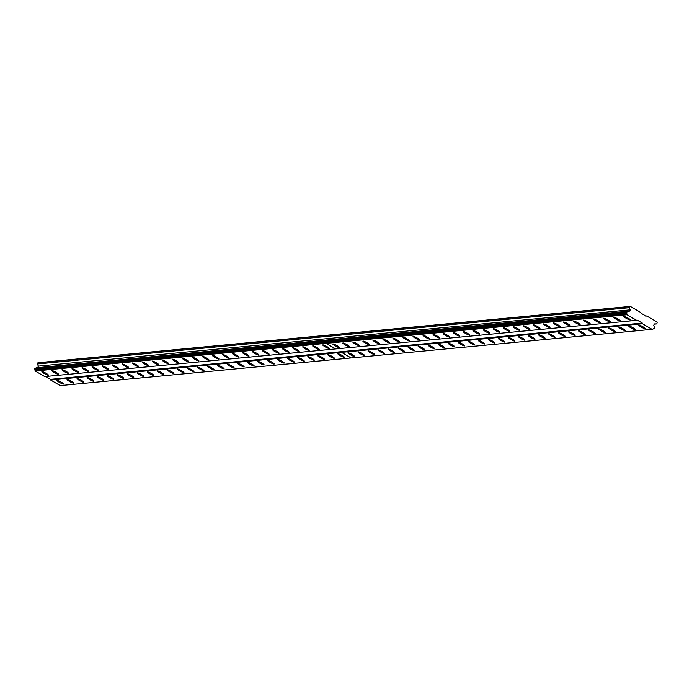 <?xml version="1.0" encoding="UTF-8"?>
<svg xmlns="http://www.w3.org/2000/svg" width="692" height="692" viewBox="0 0 692 692"><rect width="100%" height="100%" fill="white"/><g stroke="black" fill="none" stroke-linecap="round" stroke-linejoin="round"><path stroke-width="1.04" d="M348.033 352.747A3.728 0.536 -151.5 0 0 347.912 352.799A3.728 0.536 -151.5 0 0 350.584 354.866A3.728 0.536 -151.5 0 0 354.339 356.423A3.728 0.536 -151.5 0 0 354.468 356.363A3.728 0.536 -151.5 0 0 351.787 354.295A3.728 0.536 -151.5 0 0 348.033 352.747M358.067 351.787A3.728 0.536 -151.5 0 0 357.937 351.847A3.728 0.536 -151.5 0 0 360.618 353.915A3.728 0.536 -151.5 0 0 364.364 355.472A3.728 0.536 -151.5 0 0 364.494 355.411A3.728 0.536 -151.5 0 0 361.821 353.344A3.728 0.536 -151.5 0 0 358.067 351.787M368.101 350.835A3.728 0.536 -151.5 0 0 367.971 350.896A3.728 0.536 -151.5 0 0 370.644 352.963A3.728 0.536 -151.5 0 0 374.398 354.512A3.728 0.536 -151.5 0 0 374.528 354.46A3.728 0.536 -151.5 0 0 371.846 352.392A3.728 0.536 -151.5 0 0 368.101 350.835M378.126 349.884A3.728 0.536 -151.5 0 0 378.005 349.944A3.728 0.536 -151.5 0 0 380.678 352.003A3.728 0.536 -151.5 0 0 384.432 353.56A3.728 0.536 -151.5 0 0 384.562 353.5A3.728 0.536 -151.5 0 0 381.88 351.441A3.728 0.536 -151.5 0 0 378.126 349.884M388.16 348.932A3.728 0.536 -151.5 0 0 388.03 348.993A3.728 0.536 -151.5 0 0 390.712 351.052A3.728 0.536 -151.5 0 0 394.457 352.609A3.728 0.536 -151.5 0 0 394.587 352.548A3.728 0.536 -151.5 0 0 391.914 350.489A3.728 0.536 -151.5 0 0 388.16 348.932M398.194 347.972A3.728 0.536 -151.5 0 0 398.064 348.033A3.728 0.536 -151.5 0 0 400.737 350.1A3.728 0.536 -151.5 0 0 404.491 351.657A3.728 0.536 -151.5 0 0 404.621 351.597A3.728 0.536 -151.5 0 0 401.948 349.529A3.728 0.536 -151.5 0 0 398.194 347.972M408.219 347.021A3.728 0.536 -151.5 0 0 408.098 347.081A3.728 0.536 -151.5 0 0 410.771 349.149A3.728 0.536 -151.5 0 0 414.525 350.706A3.728 0.536 -151.5 0 0 414.655 350.645A3.728 0.536 -151.5 0 0 411.974 348.578A3.728 0.536 -151.5 0 0 408.219 347.021M418.253 346.069A3.728 0.536 -151.5 0 0 418.124 346.13A3.728 0.536 -151.5 0 0 420.805 348.188A3.728 0.536 -151.5 0 0 424.559 349.745A3.728 0.536 -151.5 0 0 424.68 349.685A3.728 0.536 -151.5 0 0 422.008 347.626A3.728 0.536 -151.5 0 0 418.253 346.069M428.287 345.118A3.728 0.536 -151.5 0 0 428.158 345.178A3.728 0.536 -151.5 0 0 430.831 347.237A3.728 0.536 -151.5 0 0 434.585 348.794A3.728 0.536 -151.5 0 0 434.714 348.733A3.728 0.536 -151.5 0 0 432.042 346.675A3.728 0.536 -151.5 0 0 428.287 345.118M438.313 344.166A3.728 0.536 -151.5 0 0 438.192 344.218A3.728 0.536 -151.5 0 0 440.865 346.285A3.728 0.536 -151.5 0 0 444.619 347.842A3.728 0.536 -151.5 0 0 444.748 347.782A3.728 0.536 -151.5 0 0 442.067 345.715A3.728 0.536 -151.5 0 0 438.313 344.166M448.347 343.206A3.728 0.536 -151.5 0 0 448.217 343.267A3.728 0.536 -151.5 0 0 450.899 345.334A3.728 0.536 -151.5 0 0 454.653 346.891A3.728 0.536 -151.5 0 0 454.774 346.83A3.728 0.536 -151.5 0 0 452.101 344.763A3.728 0.536 -151.5 0 0 448.347 343.206M458.381 342.255A3.728 0.536 -151.5 0 0 458.251 342.315A3.728 0.536 -151.5 0 0 460.924 344.382A3.728 0.536 -151.5 0 0 464.678 345.931A3.728 0.536 -151.5 0 0 464.808 345.879A3.728 0.536 -151.5 0 0 462.135 343.812A3.728 0.536 -151.5 0 0 458.381 342.255M468.406 341.303A3.728 0.536 -151.5 0 0 468.285 341.364A3.728 0.536 -151.5 0 0 470.958 343.422A3.728 0.536 -151.5 0 0 474.712 344.979A3.728 0.536 -151.5 0 0 474.842 344.919A3.728 0.536 -151.5 0 0 472.16 342.86A3.728 0.536 -151.5 0 0 468.406 341.303M478.44 340.352A3.728 0.536 -151.5 0 0 478.31 340.412A3.728 0.536 -151.5 0 0 480.992 342.471A3.728 0.536 -151.5 0 0 484.746 344.028A3.728 0.536 -151.5 0 0 484.867 343.967A3.728 0.536 -151.5 0 0 482.194 341.909A3.728 0.536 -151.5 0 0 478.44 340.352M488.474 339.391A3.728 0.536 -151.5 0 0 488.344 339.452A3.728 0.536 -151.5 0 0 491.017 341.519A3.728 0.536 -151.5 0 0 494.771 343.076A3.728 0.536 -151.5 0 0 494.901 343.016A3.728 0.536 -151.5 0 0 492.228 340.948A3.728 0.536 -151.5 0 0 488.474 339.391M498.499 338.44A3.728 0.536 -151.5 0 0 498.378 338.5A3.728 0.536 -151.5 0 0 501.051 340.568A3.728 0.536 -151.5 0 0 504.805 342.125A3.728 0.536 -151.5 0 0 504.935 342.064A3.728 0.536 -151.5 0 0 502.254 339.997A3.728 0.536 -151.5 0 0 498.499 338.44M508.533 337.488A3.728 0.536 -151.5 0 0 508.404 337.549A3.728 0.536 -151.5 0 0 511.085 339.608A3.728 0.536 -151.5 0 0 514.839 341.165A3.728 0.536 -151.5 0 0 514.96 341.104A3.728 0.536 -151.5 0 0 512.288 339.045A3.728 0.536 -151.5 0 0 508.533 337.488M518.567 336.537A3.728 0.536 -151.5 0 0 518.438 336.597A3.728 0.536 -151.5 0 0 521.111 338.656A3.728 0.536 -151.5 0 0 524.865 340.213A3.728 0.536 -151.5 0 0 524.994 340.153A3.728 0.536 -151.5 0 0 522.322 338.094A3.728 0.536 -151.5 0 0 518.567 336.537M528.593 335.577A3.728 0.536 -151.5 0 0 528.472 335.637A3.728 0.536 -151.5 0 0 531.145 337.705A3.728 0.536 -151.5 0 0 534.899 339.262A3.728 0.536 -151.5 0 0 535.028 339.201A3.728 0.536 -151.5 0 0 532.347 337.134A3.728 0.536 -151.5 0 0 528.593 335.577M538.627 334.625A3.728 0.536 -151.5 0 0 538.497 334.686A3.728 0.536 -151.5 0 0 541.179 336.753A3.728 0.536 -151.5 0 0 544.933 338.31A3.728 0.536 -151.5 0 0 545.054 338.25A3.728 0.536 -151.5 0 0 542.381 336.182A3.728 0.536 -151.5 0 0 538.627 334.625M548.661 333.674A3.728 0.536 -151.5 0 0 548.531 333.734A3.728 0.536 -151.5 0 0 551.204 335.793A3.728 0.536 -151.5 0 0 554.958 337.35A3.728 0.536 -151.5 0 0 555.088 337.298A3.728 0.536 -151.5 0 0 552.415 335.231A3.728 0.536 -151.5 0 0 548.661 333.674M558.686 332.722A3.728 0.536 -151.5 0 0 558.565 332.783A3.728 0.536 -151.5 0 0 561.238 334.841A3.728 0.536 -151.5 0 0 564.992 336.398A3.728 0.536 -151.5 0 0 565.122 336.338A3.728 0.536 -151.5 0 0 562.44 334.279A3.728 0.536 -151.5 0 0 558.686 332.722M568.72 331.771A3.728 0.536 -151.5 0 0 568.59 331.831A3.728 0.536 -151.5 0 0 571.272 333.89A3.728 0.536 -151.5 0 0 575.026 335.447A3.728 0.536 -151.5 0 0 575.147 335.386A3.728 0.536 -151.5 0 0 572.474 333.328A3.728 0.536 -151.5 0 0 568.72 331.771M578.754 330.811A3.728 0.536 -151.5 0 0 578.624 330.871A3.728 0.536 -151.5 0 0 581.297 332.938A3.728 0.536 -151.5 0 0 585.051 334.495A3.728 0.536 -151.5 0 0 585.181 334.435A3.728 0.536 -151.5 0 0 582.508 332.368A3.728 0.536 -151.5 0 0 578.754 330.811M588.78 329.859A3.728 0.536 -151.5 0 0 588.658 329.92A3.728 0.536 -151.5 0 0 591.331 331.987A3.728 0.536 -151.5 0 0 595.085 333.544A3.728 0.536 -151.5 0 0 595.215 333.483A3.728 0.536 -151.5 0 0 592.534 331.416A3.728 0.536 -151.5 0 0 588.78 329.859M598.814 328.908A3.728 0.536 -151.5 0 0 598.684 328.968A3.728 0.536 -151.5 0 0 601.365 331.027A3.728 0.536 -151.5 0 0 605.119 332.584A3.728 0.536 -151.5 0 0 605.24 332.523A3.728 0.536 -151.5 0 0 602.568 330.465A3.728 0.536 -151.5 0 0 598.814 328.908M608.848 327.956A3.728 0.536 -151.5 0 0 608.718 328.017A3.728 0.536 -151.5 0 0 611.391 330.075A3.728 0.536 -151.5 0 0 615.145 331.632A3.728 0.536 -151.5 0 0 615.274 331.572A3.728 0.536 -151.5 0 0 612.602 329.513A3.728 0.536 -151.5 0 0 608.848 327.956M618.873 326.996A3.728 0.536 -151.5 0 0 618.752 327.057A3.728 0.536 -151.5 0 0 621.425 329.124A3.728 0.536 -151.5 0 0 625.179 330.681A3.728 0.536 -151.5 0 0 625.308 330.62A3.728 0.536 -151.5 0 0 622.627 328.553A3.728 0.536 -151.5 0 0 618.873 326.996M628.907 326.044A3.728 0.536 -151.5 0 0 628.777 326.105A3.728 0.536 -151.5 0 0 631.459 328.172A3.728 0.536 -151.5 0 0 635.213 329.729A3.728 0.536 -151.5 0 0 635.334 329.669A3.728 0.536 -151.5 0 0 632.661 327.601A3.728 0.536 -151.5 0 0 628.907 326.044M638.941 325.093A3.728 0.536 -151.5 0 0 638.811 325.153A3.728 0.536 -151.5 0 0 641.484 327.212A3.728 0.536 -151.5 0 0 645.238 328.769A3.728 0.536 -151.5 0 0 645.368 328.709A3.728 0.536 -151.5 0 0 642.695 326.65A3.728 0.536 -151.5 0 0 638.941 325.093M332.913 343.915A3.728 0.536 -151.5 0 0 332.783 343.976A3.728 0.536 -151.5 0 0 335.456 346.035A3.728 0.536 -151.5 0 0 339.21 347.592A3.728 0.536 -151.5 0 0 339.339 347.531A3.728 0.536 -151.5 0 0 336.667 345.472A3.728 0.536 -151.5 0 0 332.913 343.915M342.938 342.955A3.728 0.536 -151.5 0 0 342.817 343.016A3.728 0.536 -151.5 0 0 345.49 345.083A3.728 0.536 -151.5 0 0 349.244 346.64A3.728 0.536 -151.5 0 0 349.373 346.58A3.728 0.536 -151.5 0 0 346.692 344.512A3.728 0.536 -151.5 0 0 342.938 342.955M352.972 342.004A3.728 0.536 -151.5 0 0 352.842 342.064A3.728 0.536 -151.5 0 0 355.524 344.132A3.728 0.536 -151.5 0 0 359.278 345.689A3.728 0.536 -151.5 0 0 359.399 345.628A3.728 0.536 -151.5 0 0 356.726 343.561A3.728 0.536 -151.5 0 0 352.972 342.004M363.006 341.052A3.728 0.536 -151.5 0 0 362.876 341.113A3.728 0.536 -151.5 0 0 365.549 343.171A3.728 0.536 -151.5 0 0 369.303 344.728A3.728 0.536 -151.5 0 0 369.433 344.668A3.728 0.536 -151.5 0 0 366.76 342.609A3.728 0.536 -151.5 0 0 363.006 341.052M373.031 340.101A3.728 0.536 -151.5 0 0 372.91 340.161A3.728 0.536 -151.5 0 0 375.583 342.22A3.728 0.536 -151.5 0 0 379.337 343.777A3.728 0.536 -151.5 0 0 379.467 343.716A3.728 0.536 -151.5 0 0 376.785 341.658A3.728 0.536 -151.5 0 0 373.031 340.101M383.065 339.141A3.728 0.536 -151.5 0 0 382.935 339.201A3.728 0.536 -151.5 0 0 385.617 341.268A3.728 0.536 -151.5 0 0 389.371 342.825A3.728 0.536 -151.5 0 0 389.492 342.765A3.728 0.536 -151.5 0 0 386.819 340.698A3.728 0.536 -151.5 0 0 383.065 339.141M393.099 338.189A3.728 0.536 -151.5 0 0 392.969 338.25A3.728 0.536 -151.5 0 0 395.642 340.317A3.728 0.536 -151.5 0 0 399.396 341.874A3.728 0.536 -151.5 0 0 399.526 341.813A3.728 0.536 -151.5 0 0 396.853 339.746A3.728 0.536 -151.5 0 0 393.099 338.189M403.125 337.238A3.728 0.536 -151.5 0 0 403.003 337.298A3.728 0.536 -151.5 0 0 405.676 339.357A3.728 0.536 -151.5 0 0 409.43 340.914A3.728 0.536 -151.5 0 0 409.56 340.862A3.728 0.536 -151.5 0 0 406.879 338.795A3.728 0.536 -151.5 0 0 403.125 337.238M413.159 336.286A3.728 0.536 -151.5 0 0 413.029 336.347A3.728 0.536 -151.5 0 0 415.71 338.405A3.728 0.536 -151.5 0 0 419.464 339.962A3.728 0.536 -151.5 0 0 419.586 339.902A3.728 0.536 -151.5 0 0 416.913 337.843A3.728 0.536 -151.5 0 0 413.159 336.286M423.193 335.335A3.728 0.536 -151.5 0 0 423.063 335.395A3.728 0.536 -151.5 0 0 425.736 337.454A3.728 0.536 -151.5 0 0 429.49 339.011A3.728 0.536 -151.5 0 0 429.62 338.95A3.728 0.536 -151.5 0 0 426.947 336.892A3.728 0.536 -151.5 0 0 423.193 335.335M433.218 334.374A3.728 0.536 -151.5 0 0 433.097 334.435A3.728 0.536 -151.5 0 0 435.77 336.502A3.728 0.536 -151.5 0 0 439.524 338.059A3.728 0.536 -151.5 0 0 439.654 337.999A3.728 0.536 -151.5 0 0 436.972 335.931A3.728 0.536 -151.5 0 0 433.218 334.374M443.252 333.423A3.728 0.536 -151.5 0 0 443.122 333.483A3.728 0.536 -151.5 0 0 445.804 335.551A3.728 0.536 -151.5 0 0 449.558 337.108A3.728 0.536 -151.5 0 0 449.679 337.047A3.728 0.536 -151.5 0 0 447.006 334.98A3.728 0.536 -151.5 0 0 443.252 333.423M453.286 332.471A3.728 0.536 -151.5 0 0 453.156 332.532A3.728 0.536 -151.5 0 0 455.829 334.591A3.728 0.536 -151.5 0 0 459.583 336.148A3.728 0.536 -151.5 0 0 459.713 336.087A3.728 0.536 -151.5 0 0 457.04 334.028A3.728 0.536 -151.5 0 0 453.286 332.471M463.311 331.52A3.728 0.536 -151.5 0 0 463.19 331.58A3.728 0.536 -151.5 0 0 465.863 333.639A3.728 0.536 -151.5 0 0 469.617 335.196A3.728 0.536 -151.5 0 0 469.747 335.136A3.728 0.536 -151.5 0 0 467.065 333.077A3.728 0.536 -151.5 0 0 463.311 331.52M473.345 330.56A3.728 0.536 -151.5 0 0 473.216 330.62A3.728 0.536 -151.5 0 0 475.897 332.688A3.728 0.536 -151.5 0 0 479.651 334.245A3.728 0.536 -151.5 0 0 479.772 334.184A3.728 0.536 -151.5 0 0 477.099 332.117A3.728 0.536 -151.5 0 0 473.345 330.56M483.379 329.608A3.728 0.536 -151.5 0 0 483.25 329.669A3.728 0.536 -151.5 0 0 485.922 331.736A3.728 0.536 -151.5 0 0 489.677 333.293A3.728 0.536 -151.5 0 0 489.806 333.233A3.728 0.536 -151.5 0 0 487.133 331.165A3.728 0.536 -151.5 0 0 483.379 329.608M493.413 328.657A3.728 0.536 -151.5 0 0 493.284 328.717A3.728 0.536 -151.5 0 0 495.956 330.776A3.728 0.536 -151.5 0 0 499.711 332.333A3.728 0.536 -151.5 0 0 499.84 332.272A3.728 0.536 -151.5 0 0 497.159 330.214A3.728 0.536 -151.5 0 0 493.413 328.657M503.439 327.705A3.728 0.536 -151.5 0 0 503.309 327.766A3.728 0.536 -151.5 0 0 505.99 329.825A3.728 0.536 -151.5 0 0 509.744 331.382A3.728 0.536 -151.5 0 0 509.866 331.321A3.728 0.536 -151.5 0 0 507.193 329.262A3.728 0.536 -151.5 0 0 503.439 327.705M513.473 326.754A3.728 0.536 -151.5 0 0 513.343 326.806A3.728 0.536 -151.5 0 0 516.024 328.873A3.728 0.536 -151.5 0 0 519.77 330.43A3.728 0.536 -151.5 0 0 519.9 330.369A3.728 0.536 -151.5 0 0 517.227 328.311A3.728 0.536 -151.5 0 0 513.473 326.754M523.507 325.794A3.728 0.536 -151.5 0 0 523.377 325.854A3.728 0.536 -151.5 0 0 526.05 327.922A3.728 0.536 -151.5 0 0 529.804 329.478A3.728 0.536 -151.5 0 0 529.934 329.418A3.728 0.536 -151.5 0 0 527.252 327.351A3.728 0.536 -151.5 0 0 523.507 325.794M533.532 324.842A3.728 0.536 -151.5 0 0 533.402 324.903A3.728 0.536 -151.5 0 0 536.084 326.97A3.728 0.536 -151.5 0 0 539.838 328.518A3.728 0.536 -151.5 0 0 539.959 328.466A3.728 0.536 -151.5 0 0 537.286 326.399A3.728 0.536 -151.5 0 0 533.532 324.842M543.566 323.891A3.728 0.536 -151.5 0 0 543.436 323.951A3.728 0.536 -151.5 0 0 546.118 326.01A3.728 0.536 -151.5 0 0 549.863 327.567A3.728 0.536 -151.5 0 0 549.993 327.506A3.728 0.536 -151.5 0 0 547.32 325.448A3.728 0.536 -151.5 0 0 543.566 323.891M553.6 322.939A3.728 0.536 -151.5 0 0 553.47 323A3.728 0.536 -151.5 0 0 556.143 325.058A3.728 0.536 -151.5 0 0 559.897 326.615A3.728 0.536 -151.5 0 0 560.027 326.555A3.728 0.536 -151.5 0 0 557.345 324.496A3.728 0.536 -151.5 0 0 553.6 322.939M563.625 321.979A3.728 0.536 -151.5 0 0 563.504 322.04A3.728 0.536 -151.5 0 0 566.177 324.107A3.728 0.536 -151.5 0 0 569.931 325.664A3.728 0.536 -151.5 0 0 570.052 325.603A3.728 0.536 -151.5 0 0 567.379 323.536A3.728 0.536 -151.5 0 0 563.625 321.979M573.659 321.027A3.728 0.536 -151.5 0 0 573.53 321.088A3.728 0.536 -151.5 0 0 576.211 323.155A3.728 0.536 -151.5 0 0 579.957 324.712A3.728 0.536 -151.5 0 0 580.086 324.652A3.728 0.536 -151.5 0 0 577.413 322.584A3.728 0.536 -151.5 0 0 573.659 321.027M583.693 320.076A3.728 0.536 -151.5 0 0 583.564 320.137A3.728 0.536 -151.5 0 0 586.236 322.195A3.728 0.536 -151.5 0 0 589.991 323.752A3.728 0.536 -151.5 0 0 590.12 323.692A3.728 0.536 -151.5 0 0 587.439 321.633A3.728 0.536 -151.5 0 0 583.693 320.076M593.719 319.124A3.728 0.536 -151.5 0 0 593.598 319.185A3.728 0.536 -151.5 0 0 596.27 321.244A3.728 0.536 -151.5 0 0 600.025 322.801A3.728 0.536 -151.5 0 0 600.154 322.74A3.728 0.536 -151.5 0 0 597.473 320.681A3.728 0.536 -151.5 0 0 593.719 319.124M603.753 318.173A3.728 0.536 -151.5 0 0 603.623 318.225A3.728 0.536 -151.5 0 0 606.304 320.292A3.728 0.536 -151.5 0 0 610.05 321.849A3.728 0.536 -151.5 0 0 610.18 321.789A3.728 0.536 -151.5 0 0 607.507 319.721A3.728 0.536 -151.5 0 0 603.753 318.173M613.787 317.213A3.728 0.536 -151.5 0 0 613.657 317.273A3.728 0.536 -151.5 0 0 616.33 319.341A3.728 0.536 -151.5 0 0 620.084 320.898A3.728 0.536 -151.5 0 0 620.214 320.837A3.728 0.536 -151.5 0 0 617.541 318.77A3.728 0.536 -151.5 0 0 613.787 317.213M623.812 316.261A3.728 0.536 -151.5 0 0 623.691 316.322A3.728 0.536 -151.5 0 0 626.364 318.389A3.728 0.536 -151.5 0 0 630.118 319.938A3.728 0.536 -151.5 0 0 630.248 319.886A3.728 0.536 -151.5 0 0 627.566 317.818A3.728 0.536 -151.5 0 0 623.812 316.261M67.159 379.441A3.728 0.536 -151.5 0 0 67.037 379.501A3.728 0.536 -151.5 0 0 69.71 381.56A3.728 0.536 -151.5 0 0 73.464 383.117A3.728 0.536 -151.5 0 0 73.594 383.057A3.728 0.536 -151.5 0 0 70.913 380.998A3.728 0.536 -151.5 0 0 67.159 379.441M77.193 378.489A3.728 0.536 -151.5 0 0 77.063 378.55A3.728 0.536 -151.5 0 0 79.744 380.609A3.728 0.536 -151.5 0 0 83.498 382.166A3.728 0.536 -151.5 0 0 83.62 382.105A3.728 0.536 -151.5 0 0 80.947 380.046A3.728 0.536 -151.5 0 0 77.193 378.489M87.227 377.529A3.728 0.536 -151.5 0 0 87.097 377.59A3.728 0.536 -151.5 0 0 89.77 379.657A3.728 0.536 -151.5 0 0 93.524 381.214A3.728 0.536 -151.5 0 0 93.654 381.154A3.728 0.536 -151.5 0 0 90.981 379.086A3.728 0.536 -151.5 0 0 87.227 377.529M97.252 376.578A3.728 0.536 -151.5 0 0 97.131 376.638A3.728 0.536 -151.5 0 0 99.804 378.706A3.728 0.536 -151.5 0 0 103.558 380.263A3.728 0.536 -151.5 0 0 103.688 380.202A3.728 0.536 -151.5 0 0 101.006 378.135A3.728 0.536 -151.5 0 0 97.252 376.578M107.286 375.626A3.728 0.536 -151.5 0 0 107.156 375.687A3.728 0.536 -151.5 0 0 109.838 377.745A3.728 0.536 -151.5 0 0 113.592 379.303A3.728 0.536 -151.5 0 0 113.713 379.242A3.728 0.536 -151.5 0 0 111.04 377.183A3.728 0.536 -151.5 0 0 107.286 375.626M117.32 374.675A3.728 0.536 -151.5 0 0 117.19 374.735A3.728 0.536 -151.5 0 0 119.863 376.794A3.728 0.536 -151.5 0 0 123.617 378.351A3.728 0.536 -151.5 0 0 123.747 378.29A3.728 0.536 -151.5 0 0 121.074 376.232A3.728 0.536 -151.5 0 0 117.32 374.675M127.345 373.715A3.728 0.536 -151.5 0 0 127.224 373.775A3.728 0.536 -151.5 0 0 129.897 375.842A3.728 0.536 -151.5 0 0 133.651 377.399A3.728 0.536 -151.5 0 0 133.781 377.339A3.728 0.536 -151.5 0 0 131.099 375.272A3.728 0.536 -151.5 0 0 127.345 373.715M137.379 372.763A3.728 0.536 -151.5 0 0 137.25 372.824A3.728 0.536 -151.5 0 0 139.931 374.891A3.728 0.536 -151.5 0 0 143.685 376.448A3.728 0.536 -151.5 0 0 143.806 376.387A3.728 0.536 -151.5 0 0 141.133 374.32A3.728 0.536 -151.5 0 0 137.379 372.763M147.413 371.812A3.728 0.536 -151.5 0 0 147.284 371.872A3.728 0.536 -151.5 0 0 149.956 373.931A3.728 0.536 -151.5 0 0 153.71 375.488A3.728 0.536 -151.5 0 0 153.84 375.436A3.728 0.536 -151.5 0 0 151.167 373.369A3.728 0.536 -151.5 0 0 147.413 371.812M157.439 370.86A3.728 0.536 -151.5 0 0 157.318 370.921A3.728 0.536 -151.5 0 0 159.99 372.979A3.728 0.536 -151.5 0 0 163.745 374.536A3.728 0.536 -151.5 0 0 163.874 374.476A3.728 0.536 -151.5 0 0 161.193 372.417A3.728 0.536 -151.5 0 0 157.439 370.86M167.473 369.909A3.728 0.536 -151.5 0 0 167.343 369.969A3.728 0.536 -151.5 0 0 170.024 372.028A3.728 0.536 -151.5 0 0 173.779 373.585A3.728 0.536 -151.5 0 0 173.9 373.524A3.728 0.536 -151.5 0 0 171.227 371.466A3.728 0.536 -151.5 0 0 167.473 369.909M177.507 368.948A3.728 0.536 -151.5 0 0 177.377 369.009A3.728 0.536 -151.5 0 0 180.05 371.076A3.728 0.536 -151.5 0 0 183.804 372.633A3.728 0.536 -151.5 0 0 183.934 372.573A3.728 0.536 -151.5 0 0 181.261 370.505A3.728 0.536 -151.5 0 0 177.507 368.948M187.532 367.997A3.728 0.536 -151.5 0 0 187.411 368.058A3.728 0.536 -151.5 0 0 190.084 370.125A3.728 0.536 -151.5 0 0 193.838 371.682A3.728 0.536 -151.5 0 0 193.968 371.621A3.728 0.536 -151.5 0 0 191.286 369.554A3.728 0.536 -151.5 0 0 187.532 367.997M197.566 367.045A3.728 0.536 -151.5 0 0 197.436 367.106A3.728 0.536 -151.5 0 0 200.118 369.165A3.728 0.536 -151.5 0 0 203.872 370.722A3.728 0.536 -151.5 0 0 203.993 370.661A3.728 0.536 -151.5 0 0 201.32 368.602A3.728 0.536 -151.5 0 0 197.566 367.045M207.6 366.094A3.728 0.536 -151.5 0 0 207.47 366.154A3.728 0.536 -151.5 0 0 210.143 368.213A3.728 0.536 -151.5 0 0 213.897 369.77A3.728 0.536 -151.5 0 0 214.027 369.71A3.728 0.536 -151.5 0 0 211.354 367.651A3.728 0.536 -151.5 0 0 207.6 366.094M217.625 365.134A3.728 0.536 -151.5 0 0 217.504 365.194A3.728 0.536 -151.5 0 0 220.177 367.262A3.728 0.536 -151.5 0 0 223.931 368.819A3.728 0.536 -151.5 0 0 224.061 368.758A3.728 0.536 -151.5 0 0 221.379 366.691A3.728 0.536 -151.5 0 0 217.625 365.134M227.659 364.182A3.728 0.536 -151.5 0 0 227.53 364.243A3.728 0.536 -151.5 0 0 230.211 366.31A3.728 0.536 -151.5 0 0 233.965 367.867A3.728 0.536 -151.5 0 0 234.086 367.807A3.728 0.536 -151.5 0 0 231.413 365.739A3.728 0.536 -151.5 0 0 227.659 364.182M237.693 363.231A3.728 0.536 -151.5 0 0 237.564 363.291A3.728 0.536 -151.5 0 0 240.236 365.35A3.728 0.536 -151.5 0 0 243.991 366.907A3.728 0.536 -151.5 0 0 244.12 366.846A3.728 0.536 -151.5 0 0 241.447 364.788A3.728 0.536 -151.5 0 0 237.693 363.231M247.727 362.279A3.728 0.536 -151.5 0 0 247.598 362.34A3.728 0.536 -151.5 0 0 250.27 364.399A3.728 0.536 -151.5 0 0 254.025 365.956A3.728 0.536 -151.5 0 0 254.154 365.895A3.728 0.536 -151.5 0 0 251.473 363.836A3.728 0.536 -151.5 0 0 247.727 362.279M257.753 361.328A3.728 0.536 -151.5 0 0 257.623 361.38A3.728 0.536 -151.5 0 0 260.304 363.447A3.728 0.536 -151.5 0 0 264.059 365.004A3.728 0.536 -151.5 0 0 264.18 364.943A3.728 0.536 -151.5 0 0 261.507 362.885A3.728 0.536 -151.5 0 0 257.753 361.328M267.787 360.368A3.728 0.536 -151.5 0 0 267.657 360.428A3.728 0.536 -151.5 0 0 270.338 362.496A3.728 0.536 -151.5 0 0 274.084 364.053A3.728 0.536 -151.5 0 0 274.214 363.992A3.728 0.536 -151.5 0 0 271.541 361.925A3.728 0.536 -151.5 0 0 267.787 360.368M277.821 359.416A3.728 0.536 -151.5 0 0 277.691 359.477A3.728 0.536 -151.5 0 0 280.364 361.544A3.728 0.536 -151.5 0 0 284.118 363.101A3.728 0.536 -151.5 0 0 284.248 363.041A3.728 0.536 -151.5 0 0 281.566 360.973A3.728 0.536 -151.5 0 0 277.821 359.416M287.846 358.465A3.728 0.536 -151.5 0 0 287.716 358.525A3.728 0.536 -151.5 0 0 290.398 360.584A3.728 0.536 -151.5 0 0 294.152 362.141A3.728 0.536 -151.5 0 0 294.273 362.08A3.728 0.536 -151.5 0 0 291.6 360.022A3.728 0.536 -151.5 0 0 287.846 358.465M297.88 357.513A3.728 0.536 -151.5 0 0 297.75 357.574A3.728 0.536 -151.5 0 0 300.432 359.632A3.728 0.536 -151.5 0 0 304.177 361.189A3.728 0.536 -151.5 0 0 304.307 361.129A3.728 0.536 -151.5 0 0 301.634 359.07A3.728 0.536 -151.5 0 0 297.88 357.513M307.914 356.553A3.728 0.536 -151.5 0 0 307.784 356.614A3.728 0.536 -151.5 0 0 310.457 358.681A3.728 0.536 -151.5 0 0 314.211 360.238A3.728 0.536 -151.5 0 0 314.341 360.177A3.728 0.536 -151.5 0 0 311.659 358.11A3.728 0.536 -151.5 0 0 307.914 356.553M317.939 355.602A3.728 0.536 -151.5 0 0 317.818 355.662A3.728 0.536 -151.5 0 0 320.491 357.729A3.728 0.536 -151.5 0 0 324.245 359.286A3.728 0.536 -151.5 0 0 324.366 359.226A3.728 0.536 -151.5 0 0 321.693 357.159A3.728 0.536 -151.5 0 0 317.939 355.602M327.973 354.65A3.728 0.536 -151.5 0 0 327.844 354.711A3.728 0.536 -151.5 0 0 330.525 356.769A3.728 0.536 -151.5 0 0 334.271 358.326A3.728 0.536 -151.5 0 0 334.4 358.266A3.728 0.536 -151.5 0 0 331.728 356.207A3.728 0.536 -151.5 0 0 327.973 354.65M338.007 353.698A3.728 0.536 -151.5 0 0 337.878 353.759A3.728 0.536 -151.5 0 0 340.55 355.818A3.728 0.536 -151.5 0 0 344.305 357.375A3.728 0.536 -151.5 0 0 344.434 357.314A3.728 0.536 -151.5 0 0 341.753 355.255A3.728 0.536 -151.5 0 0 338.007 353.698M57.133 380.392A3.728 0.536 -151.5 0 0 57.004 380.453A3.728 0.536 -151.5 0 0 59.676 382.52A3.728 0.536 -151.5 0 0 63.43 384.069A3.728 0.536 -151.5 0 0 63.56 384.017A3.728 0.536 -151.5 0 0 60.887 381.949A3.728 0.536 -151.5 0 0 57.133 380.392M52.038 370.609A3.728 0.536 -151.5 0 0 51.909 370.67A3.728 0.536 -151.5 0 0 54.581 372.728A3.728 0.536 -151.5 0 0 58.336 374.286A3.728 0.536 -151.5 0 0 58.465 374.225A3.728 0.536 -151.5 0 0 55.792 372.166A3.728 0.536 -151.5 0 0 52.038 370.609M62.072 369.658A3.728 0.536 -151.5 0 0 61.943 369.718A3.728 0.536 -151.5 0 0 64.615 371.777A3.728 0.536 -151.5 0 0 68.37 373.334A3.728 0.536 -151.5 0 0 68.499 373.273A3.728 0.536 -151.5 0 0 65.818 371.215A3.728 0.536 -151.5 0 0 62.072 369.658M72.098 368.698A3.728 0.536 -151.5 0 0 71.968 368.758A3.728 0.536 -151.5 0 0 74.65 370.825A3.728 0.536 -151.5 0 0 78.404 372.382A3.728 0.536 -151.5 0 0 78.525 372.322A3.728 0.536 -151.5 0 0 75.852 370.255A3.728 0.536 -151.5 0 0 72.098 368.698M82.132 367.746A3.728 0.536 -151.5 0 0 82.002 367.807A3.728 0.536 -151.5 0 0 84.684 369.874A3.728 0.536 -151.5 0 0 88.429 371.431A3.728 0.536 -151.5 0 0 88.559 371.37A3.728 0.536 -151.5 0 0 85.886 369.303A3.728 0.536 -151.5 0 0 82.132 367.746M92.166 366.795A3.728 0.536 -151.5 0 0 92.036 366.855A3.728 0.536 -151.5 0 0 94.709 368.914A3.728 0.536 -151.5 0 0 98.463 370.471A3.728 0.536 -151.5 0 0 98.593 370.41A3.728 0.536 -151.5 0 0 95.911 368.352A3.728 0.536 -151.5 0 0 92.166 366.795M102.191 365.843A3.728 0.536 -151.5 0 0 102.061 365.904A3.728 0.536 -151.5 0 0 104.743 367.962A3.728 0.536 -151.5 0 0 108.497 369.519A3.728 0.536 -151.5 0 0 108.618 369.459A3.728 0.536 -151.5 0 0 105.945 367.4A3.728 0.536 -151.5 0 0 102.191 365.843M112.225 364.892A3.728 0.536 -151.5 0 0 112.095 364.943A3.728 0.536 -151.5 0 0 114.777 367.011A3.728 0.536 -151.5 0 0 118.522 368.568A3.728 0.536 -151.5 0 0 118.652 368.507A3.728 0.536 -151.5 0 0 115.979 366.449A3.728 0.536 -151.5 0 0 112.225 364.892M122.259 363.931A3.728 0.536 -151.5 0 0 122.129 363.992A3.728 0.536 -151.5 0 0 124.802 366.059A3.728 0.536 -151.5 0 0 128.556 367.616A3.728 0.536 -151.5 0 0 128.686 367.556A3.728 0.536 -151.5 0 0 126.005 365.488A3.728 0.536 -151.5 0 0 122.259 363.931M132.284 362.98A3.728 0.536 -151.5 0 0 132.163 363.041A3.728 0.536 -151.5 0 0 134.836 365.108A3.728 0.536 -151.5 0 0 138.59 366.665A3.728 0.536 -151.5 0 0 138.711 366.604A3.728 0.536 -151.5 0 0 136.039 364.537A3.728 0.536 -151.5 0 0 132.284 362.98M142.318 362.028A3.728 0.536 -151.5 0 0 142.189 362.089A3.728 0.536 -151.5 0 0 144.87 364.148A3.728 0.536 -151.5 0 0 148.616 365.705A3.728 0.536 -151.5 0 0 148.745 365.644A3.728 0.536 -151.5 0 0 146.073 363.585A3.728 0.536 -151.5 0 0 142.318 362.028M152.352 361.077A3.728 0.536 -151.5 0 0 152.223 361.137A3.728 0.536 -151.5 0 0 154.896 363.196A3.728 0.536 -151.5 0 0 158.65 364.753A3.728 0.536 -151.5 0 0 158.779 364.693A3.728 0.536 -151.5 0 0 156.098 362.634A3.728 0.536 -151.5 0 0 152.352 361.077M162.378 360.117A3.728 0.536 -151.5 0 0 162.257 360.177A3.728 0.536 -151.5 0 0 164.93 362.245A3.728 0.536 -151.5 0 0 168.684 363.802A3.728 0.536 -151.5 0 0 168.813 363.741A3.728 0.536 -151.5 0 0 166.132 361.674A3.728 0.536 -151.5 0 0 162.378 360.117M172.412 359.165A3.728 0.536 -151.5 0 0 172.282 359.226A3.728 0.536 -151.5 0 0 174.964 361.293A3.728 0.536 -151.5 0 0 178.709 362.85A3.728 0.536 -151.5 0 0 178.839 362.79A3.728 0.536 -151.5 0 0 176.166 360.722A3.728 0.536 -151.5 0 0 172.412 359.165M182.446 358.214A3.728 0.536 -151.5 0 0 182.316 358.274A3.728 0.536 -151.5 0 0 184.989 360.333A3.728 0.536 -151.5 0 0 188.743 361.89A3.728 0.536 -151.5 0 0 188.873 361.829A3.728 0.536 -151.5 0 0 186.2 359.771A3.728 0.536 -151.5 0 0 182.446 358.214M192.471 357.262A3.728 0.536 -151.5 0 0 192.35 357.323A3.728 0.536 -151.5 0 0 195.023 359.382A3.728 0.536 -151.5 0 0 198.777 360.939A3.728 0.536 -151.5 0 0 198.907 360.878A3.728 0.536 -151.5 0 0 196.225 358.819A3.728 0.536 -151.5 0 0 192.471 357.262M202.505 356.311A3.728 0.536 -151.5 0 0 202.375 356.363A3.728 0.536 -151.5 0 0 205.057 358.43A3.728 0.536 -151.5 0 0 208.811 359.987A3.728 0.536 -151.5 0 0 208.932 359.927A3.728 0.536 -151.5 0 0 206.259 357.859A3.728 0.536 -151.5 0 0 202.505 356.311M212.539 355.351A3.728 0.536 -151.5 0 0 212.409 355.411A3.728 0.536 -151.5 0 0 215.082 357.479A3.728 0.536 -151.5 0 0 218.836 359.036A3.728 0.536 -151.5 0 0 218.966 358.975A3.728 0.536 -151.5 0 0 216.293 356.908A3.728 0.536 -151.5 0 0 212.539 355.351M222.565 354.399A3.728 0.536 -151.5 0 0 222.443 354.46A3.728 0.536 -151.5 0 0 225.116 356.527A3.728 0.536 -151.5 0 0 228.87 358.075A3.728 0.536 -151.5 0 0 229 358.023A3.728 0.536 -151.5 0 0 226.319 355.956A3.728 0.536 -151.5 0 0 222.565 354.399M232.598 353.448A3.728 0.536 -151.5 0 0 232.469 353.508A3.728 0.536 -151.5 0 0 235.15 355.567A3.728 0.536 -151.5 0 0 238.904 357.124A3.728 0.536 -151.5 0 0 239.025 357.063A3.728 0.536 -151.5 0 0 236.353 355.005A3.728 0.536 -151.5 0 0 232.598 353.448M242.632 352.496A3.728 0.536 -151.5 0 0 242.503 352.557A3.728 0.536 -151.5 0 0 245.176 354.615A3.728 0.536 -151.5 0 0 248.93 356.172A3.728 0.536 -151.5 0 0 249.059 356.112A3.728 0.536 -151.5 0 0 246.387 354.053A3.728 0.536 -151.5 0 0 242.632 352.496M252.658 351.536A3.728 0.536 -151.5 0 0 252.537 351.597A3.728 0.536 -151.5 0 0 255.21 353.664A3.728 0.536 -151.5 0 0 258.964 355.221A3.728 0.536 -151.5 0 0 259.093 355.16A3.728 0.536 -151.5 0 0 256.412 353.093A3.728 0.536 -151.5 0 0 252.658 351.536M262.692 350.584A3.728 0.536 -151.5 0 0 262.562 350.645A3.728 0.536 -151.5 0 0 265.244 352.712A3.728 0.536 -151.5 0 0 268.998 354.269A3.728 0.536 -151.5 0 0 269.119 354.209A3.728 0.536 -151.5 0 0 266.446 352.142A3.728 0.536 -151.5 0 0 262.692 350.584M272.726 349.633A3.728 0.536 -151.5 0 0 272.596 349.694A3.728 0.536 -151.5 0 0 275.269 351.752A3.728 0.536 -151.5 0 0 279.023 353.309A3.728 0.536 -151.5 0 0 279.153 353.249A3.728 0.536 -151.5 0 0 276.48 351.19A3.728 0.536 -151.5 0 0 272.726 349.633M282.751 348.682A3.728 0.536 -151.5 0 0 282.63 348.742A3.728 0.536 -151.5 0 0 285.303 350.801A3.728 0.536 -151.5 0 0 289.057 352.358A3.728 0.536 -151.5 0 0 289.187 352.297A3.728 0.536 -151.5 0 0 286.505 350.238A3.728 0.536 -151.5 0 0 282.751 348.682M292.785 347.73A3.728 0.536 -151.5 0 0 292.655 347.782A3.728 0.536 -151.5 0 0 295.337 349.849A3.728 0.536 -151.5 0 0 299.091 351.406A3.728 0.536 -151.5 0 0 299.212 351.346A3.728 0.536 -151.5 0 0 296.539 349.278A3.728 0.536 -151.5 0 0 292.785 347.73M302.819 346.77A3.728 0.536 -151.5 0 0 302.689 346.83A3.728 0.536 -151.5 0 0 305.362 348.898A3.728 0.536 -151.5 0 0 309.116 350.455A3.728 0.536 -151.5 0 0 309.246 350.394A3.728 0.536 -151.5 0 0 306.573 348.327A3.728 0.536 -151.5 0 0 302.819 346.77M312.845 345.818A3.728 0.536 -151.5 0 0 312.723 345.879A3.728 0.536 -151.5 0 0 315.396 347.946A3.728 0.536 -151.5 0 0 319.15 349.495A3.728 0.536 -151.5 0 0 319.28 349.443A3.728 0.536 -151.5 0 0 316.599 347.375A3.728 0.536 -151.5 0 0 312.845 345.818M322.879 344.867A3.728 0.536 -151.5 0 0 322.749 344.927A3.728 0.536 -151.5 0 0 325.43 346.986A3.728 0.536 -151.5 0 0 329.184 348.543A3.728 0.536 -151.5 0 0 329.305 348.483A3.728 0.536 -151.5 0 0 326.633 346.424A3.728 0.536 -151.5 0 0 322.879 344.867M42.004 371.561A3.728 0.536 -151.5 0 0 41.875 371.621A3.728 0.536 -151.5 0 0 44.556 373.689A3.728 0.536 -151.5 0 0 48.31 375.246A3.728 0.536 -151.5 0 0 48.431 375.185A3.728 0.536 -151.5 0 0 45.758 373.118A3.728 0.536 -151.5 0 0 42.004 371.561M646.709 315.976L646.06 316.157L641.017 313.216L640.827 312.542L630.326 306.409L629.063 307.715L630.282 309.843L629.616 311.08L627.955 311.556A1.038 1.003 -95.4 0 1 627.013 311.824L626.502 312.767A1.038 1.003 -95.4 0 1 626.77 313.744L627.038 314.739L636.605 320.327L637.254 320.137L642.297 323.077L642.487 323.761L652.046 329.34L653.006 329.063A1.038 1.003 -95.4 0 1 653.957 328.795L654.468 327.861A1.038 1.003 -95.4 0 1 654.199 326.875L653.732 325.162L654.398 323.925L656.786 323.908L657.218 322.109L646.709 315.976L645.87 316.054M652.046 329.34L351.138 357.946L341.571 352.358L642.487 323.761M642.297 323.077L50.455 379.337L45.603 376.5M636.605 320.327L335.689 348.924L326.131 343.344L627.038 314.739M627.955 311.556L36.122 367.807L629.616 311.08M630.282 309.843L38.441 366.103L37.221 363.975L629.063 307.715M630.326 306.409L38.484 362.66L37.221 363.975M656.786 323.908L654.277 324.15M50.455 379.337L50.646 380.012L60.204 385.591L351.129 357.937M626.796 311.884L34.955 368.144L34.661 369.018A1.038 1.003 84.6 0 1 34.929 370.004L35.197 370.99L44.764 376.578L335.681 348.915M34.955 368.144L627.013 311.824M38.441 366.103L37.775 367.34M341.571 352.358L50.646 380.012M326.131 343.344L35.197 370.99M34.929 370.004L626.77 313.744M37.835 362.85L328.709 335.196L328.103 336.321M328.146 336.321L328.761 335.196L629.668 306.591M341.528 352.366L351.086 357.946M326.079 343.344L335.646 348.932M653.957 328.795L653.3 328.856M34.661 369.018L626.502 312.767M34.6 368.801L626.442 312.542M325.837 340.49L325.482 341.147M325.525 341.147L325.889 340.49"/></g></svg>
